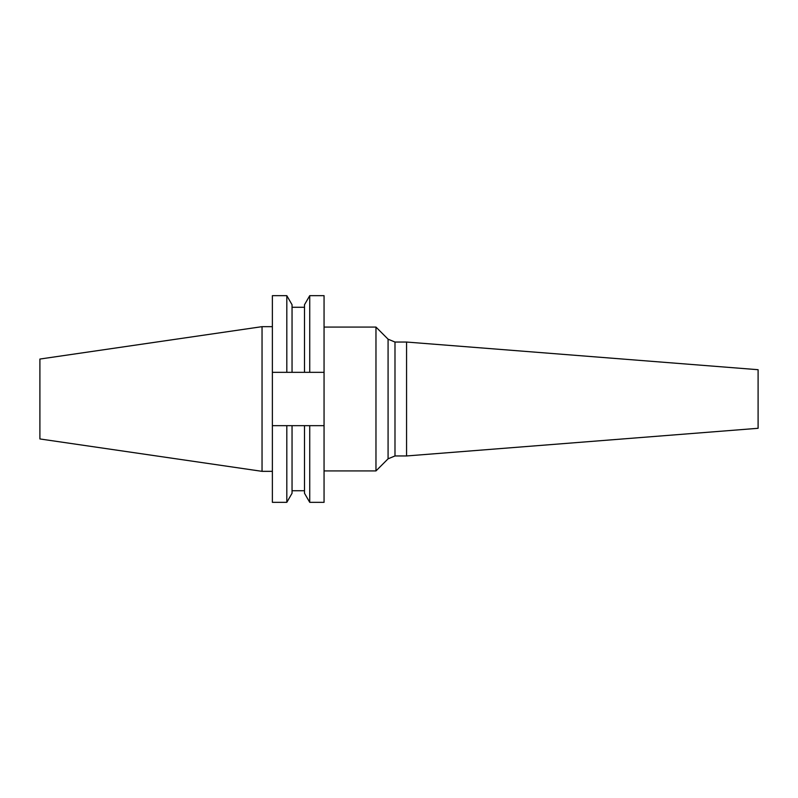 <?xml version="1.0" encoding="UTF-8"?>
<svg xmlns="http://www.w3.org/2000/svg" width="798" height="798" viewBox="0 0 798 798"><rect width="100%" height="100%" fill="white"/><g stroke="black" fill="none" stroke-linecap="round" stroke-linejoin="round"><path stroke-width="1.2" d="M262.043 471.339L39.9 438.95L39.9 359.05L262.043 326.661L262.043 471.339L272.377 471.339M406.561 342.043L758.1 369.703L758.1 428.297L406.561 455.957L406.561 342.043L394.99 342.043L394.99 455.957L406.561 455.957M324.058 327.07L375.968 327.07L375.968 470.93L388.077 458.82L388.077 339.18L394.99 342.043M324.058 295.659L324.058 372.337L309.734 372.337L309.734 295.659L324.058 295.659M292.048 372.337L292.048 304.736L286.811 295.659L286.811 372.337L309.734 372.337M309.734 295.659L304.497 304.736L304.497 372.337M286.811 295.659L272.377 295.659L272.377 372.337L286.811 372.337M309.734 425.663L309.734 502.341L324.058 502.341L324.058 425.663L292.048 425.663L292.048 493.264L286.811 502.341L286.811 425.663L292.048 425.663M324.058 372.337L324.058 425.663M304.497 425.663L304.497 493.264L309.734 502.341M272.377 372.337L272.377 502.341L286.811 502.341M272.377 425.663L286.811 425.663M324.058 470.93L375.968 470.93M292.048 307.27L304.497 307.27M292.048 490.73L304.497 490.73M388.077 339.18L375.968 327.07M388.077 458.82L394.99 455.957M262.043 326.661L272.377 326.661"/></g></svg>
